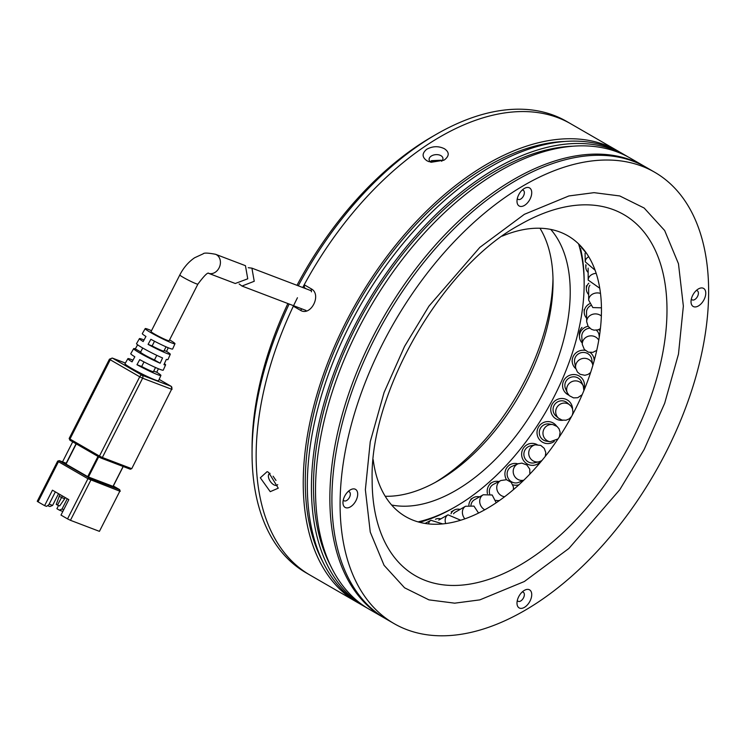<?xml version="1.0" encoding="UTF-8"?>
<svg xmlns="http://www.w3.org/2000/svg" width="745" height="745" viewBox="0 0 745 745"><rect width="100%" height="100%" fill="white"/><g stroke="black" fill="none" stroke-linecap="round" stroke-linejoin="round"><path stroke-width="1.12" d="M296.994 285.316A254.809 147.119 120 0 1 432.221 136.67A254.809 147.119 120 0 0 432.221 136.67L436.319 134.305A260.601 150.462 -60 0 1 566.619 121.398L570.717 123.763A260.601 150.462 120 0 0 423.365 147.426A260.601 150.462 120 0 0 304.211 284.767L311.177 288.79C322.194 294.415 310.73 317.025 300.291 310.209L293.334 306.186A260.601 150.462 120 0 0 310.116 575.14A260.601 150.462 -60 0 1 297.451 297.749M539.967 228.231A162.149 93.619 -60 0 1 553.032 282.066A162.149 93.619 -60 0 1 438.367 480.665A162.149 93.619 -60 0 1 385.212 496.263M302.74 287.514A260.601 150.462 -60 0 1 440.416 136.67A260.601 150.462 -60 0 1 570.717 123.763L617.81 150.946A260.601 150.462 -60 0 1 619.84 152.157M550.741 229.413A162.149 93.619 -60 0 1 556.757 362.042A162.149 93.619 -60 0 1 455.567 490.592A162.149 93.619 -60 0 1 391.628 505.008M431.15 162.27L440.491 160.752M578.548 243.848A181.845 104.989 -60 0 1 584.154 283.957A181.845 104.989 -60 0 1 455.567 506.665A181.845 104.989 -60 0 1 455.567 506.675L453.519 507.857A184.741 106.656 120 0 0 453.519 507.848A184.741 106.656 120 0 0 453.528 507.848A184.741 106.656 120 0 1 420.664 521.975M584.154 283.957L584.154 281.601A184.741 106.656 120 0 0 580.56 248.56M579.955 246.083A184.741 106.656 120 0 0 579.647 244.937M287.877 303.541A254.809 147.119 120 0 0 252.052 448.741L252.052 453.472A260.601 150.462 -60 0 1 289.144 304.025M552.986 278.593A170.838 98.638 -60 0 1 435.341 482.369M359.276 603.478A260.601 150.462 -60 0 1 357.209 602.323L306.027 572.775A260.601 150.462 -60 0 1 252.052 453.472M298.289 285.819A260.601 150.462 -60 0 1 436.319 134.305L432.221 136.67M455.567 506.675A181.845 104.989 -60 0 1 418.802 521.696M248.253 267.706L251.912 268.144L254.231 281.284L241.967 286.043L239.136 283.966M169.571 339.869A16.697 1.257 -153.1 0 1 174.973 343.734A16.697 1.257 -153.1 0 1 166.433 340.661A16.697 1.257 -153.1 0 1 151.002 332.717A16.697 1.257 -153.1 0 1 145.201 328.61L142.314 333.62A17.005 1.285 26.9 0 0 145.955 336.451L143.18 341.536A17.303 1.304 -153.1 0 1 139.427 338.63L136.549 343.641A17.61 1.332 26.9 0 0 142.658 347.971A17.61 1.332 26.9 0 0 162.559 357.945L160.156 363.225A17.908 1.35 -153.1 0 1 139.883 353.055A17.908 1.35 -153.1 0 1 133.662 348.651L130.775 353.661A18.215 1.378 26.9 0 0 134.826 356.79L132.042 361.874A18.513 1.397 -153.1 0 1 127.889 358.671A18.513 1.397 -153.1 0 1 132.973 360.17M139.427 338.63A17.303 1.304 -153.1 0 1 144.036 339.971M145.201 328.61A16.697 1.257 -153.1 0 1 151.505 330.696M127.889 358.671L125.002 363.69A18.821 1.425 26.9 0 0 131.539 368.309A18.821 1.425 26.9 0 0 148.935 377.268A18.821 1.425 26.9 0 0 158.564 380.732L160.911 375.452A18.513 1.397 -153.1 0 1 136.959 364.715L139.734 359.63A18.215 1.378 26.9 0 0 163.248 370.163L165.595 364.873A17.908 1.35 -153.1 0 1 163.937 364.659L166.34 359.388A17.61 1.332 26.9 0 0 167.942 359.593L170.288 354.303A17.303 1.304 -153.1 0 1 148.087 344.376L150.872 339.292A17.005 1.285 26.9 0 0 172.626 349.023L174.973 343.734M133.662 348.651A17.908 1.35 -153.1 0 1 135.311 348.874L137.62 344.786M142.714 347.999L140.591 352.18A10.132 0.764 26.9 0 0 144.111 354.667A10.132 0.764 26.9 0 0 154.466 359.937L156.795 355.346M179.815 274.952A10.132 0.764 -153.1 0 0 183.345 277.438A10.132 0.764 -153.1 0 0 192.694 282.253A10.132 0.764 -153.1 0 0 197.891 284.134L169.124 340.763A10.132 0.764 -153.1 0 1 163.928 338.891A10.132 0.764 -153.1 0 1 154.569 334.077A10.132 0.764 -153.1 0 1 151.049 331.59L179.815 274.952C183.521 267.725 188.438 262.007 194.566 257.789L203.199 253.812C203.907 252.723 208.013 252.881 215.529 254.278L245.45 265.686L247.74 278.807L235.262 283.491L208.647 273.35A10.132 8.242 -69.1 0 0 219.086 267.893A10.132 8.242 -69.1 0 0 216.497 254.743A10.132 8.242 -69.1 0 0 215.529 254.278M123.121 466.491L113.026 486.364L88.45 477.005L98.685 456.843M97.986 456.443L87.724 476.642L66.016 464.116L76.279 443.908M164.403 363.644A17.908 1.35 -153.1 0 1 165.595 364.873M158.387 368.756L156.748 372.258A18.513 1.397 -153.1 0 1 160.911 375.452M168.24 347.766L166.535 351.407A17.303 1.304 -153.1 0 1 170.288 354.303M87.724 476.642L88.45 477.005M76.167 443.843L66.016 464.116M144.008 361.921L141.671 366.512L136.959 364.715M153.712 371.103L156.748 372.258M141.671 366.512A10.132 0.764 26.9 0 0 153.433 371.653L155.528 367.527M154.504 341.238L152.129 345.922L148.087 344.376M164.17 350.504L166.535 351.407M152.129 345.922A10.132 0.764 26.9 0 0 163.891 351.063L166.042 346.835M135.311 348.874L140.693 351.985M154.466 359.937L160.156 363.225M58.538 505.482L56.899 508.714L59.358 510.129L62.04 509.021L67.264 498.74M62.533 461.853L72.703 441.841M66.081 463.204A1.741 1.415 110.9 0 1 66.454 462.719M59.311 460.624L57.654 461.127L58.455 461.695L87.938 478.718L67.534 518.883L60.988 515.093L68.829 499.653L52.448 490.191L44.607 505.641L38.051 501.86L58.455 461.695A1.155 0.67 -60 0 1 59.609 460.913L66.184 463.25L59.311 460.624A1.155 0.941 110.9 0 1 59.423 460.68M89.093 477.936A1.155 0.67 -60 0 0 87.938 478.718L119.824 491.197L99.43 531.353L70.44 520.308L90.834 480.143A1.155 0.941 -69.1 0 0 90.536 478.644L59.609 460.913M62.831 511.461L59.358 510.129M59.907 494.494L56.248 504.374L57.477 505.082L61.546 497.53L59.088 496.114M63.744 509.673L62.04 509.021M58.538 493.702L52.588 505.417L49.142 504.104M44.607 505.641L46.497 506.358L48.807 504.784L55.363 491.877M57.654 461.127L37.25 501.292L38.051 501.86M47.55 505.641L49.906 506.535L52.588 505.417M67.534 518.883L70.44 520.308M99.43 531.353L119.824 491.197A1.155 0.941 -69.1 0 0 119.526 489.689L90.536 478.644M62.366 495.919L61.546 497.53L64.694 498.731L65.271 497.595M64.694 498.731L59.684 505.92L57.477 505.082M588.159 272.502A11.007 8.53 -0.2 0 1 585.821 267.278A11.007 8.53 -0.2 0 1 586.091 265.369M589.9 285.233A8.689 7.236 180 0 0 589.789 285.391A8.689 7.236 180 0 0 588.662 288.967L588.671 300.17A8.689 7.236 -0 0 1 589.798 296.594A8.689 7.236 -0 0 1 600.498 293.409M588.662 294.601A11.007 9.173 -0 0 1 586.343 288.967A11.007 9.173 -0 0 1 587.777 284.441A11.007 9.173 -0 0 1 588.783 283.212M590.589 305.608A8.689 7.674 179 0 0 588.112 307.694A8.689 7.674 179 0 0 586.529 312.239L586.688 321.728A8.689 7.674 -1 0 1 588.28 317.174A8.689 7.674 -1 0 1 600.386 315.284A8.689 7.674 -1 0 1 601.355 315.982M586.632 318.208A11.007 9.722 -1 0 1 584.21 312.285A11.007 9.722 -1 0 1 586.222 306.521A11.007 9.722 -1 0 1 589.472 303.811M599.241 337.289L599.12 335.585A8.689 8.027 176.1 0 0 596.345 330.212M589.723 328.173A8.689 8.027 176.1 0 0 583.875 330.985A8.689 8.027 176.1 0 0 581.789 336.759L582.311 344.46A8.689 8.027 -3.9 0 1 584.397 338.696A8.689 8.027 -3.9 0 1 596.643 337.727A8.689 8.027 -3.9 0 1 598.757 340.223M582.208 342.989A11.007 10.169 -3.9 0 1 579.48 336.908A11.007 10.169 -3.9 0 1 582.124 329.607A11.007 10.169 -3.9 0 1 588.066 326.263M598.868 329.532A11.007 10.169 -3.9 0 1 600.097 331.18M581.975 327.409A11.007 10.169 176.1 0 0 579.331 334.71L579.48 336.908M591.726 359.202A8.689 8.297 169.8 0 0 577.17 354.834A8.689 8.297 169.8 0 0 574.628 362.275L575.689 368.16A8.689 8.297 -10.2 0 1 590.496 360.776A8.689 8.297 -10.2 0 1 592.787 365.078L591.726 359.202M575.792 368.645A11.007 10.514 -10.2 0 1 572.346 362.685A11.007 10.514 -10.2 0 1 575.568 353.251A11.007 10.514 -10.2 0 1 585.197 350.355M590.189 352.525A11.007 10.514 -10.2 0 1 594.007 358.792A11.007 10.514 -10.2 0 1 594.165 360.748M581.472 381.84A8.689 8.474 156.4 0 0 568.128 378.749A8.689 8.474 156.4 0 0 565.557 388.797L567.327 392.857A8.689 8.474 -23.6 0 1 582.059 383.964A8.689 8.474 -23.6 0 1 583.251 385.901L581.472 381.84M568.77 395.111A11.007 10.737 -23.6 0 1 566.694 376.998A11.007 10.737 -23.6 0 1 583.931 388.49M572.309 415.077L572.98 412.227L572.458 408.688L571.07 406.239L567.308 402.831A8.689 8.558 130.6 0 0 556.915 402.291A8.689 8.558 130.6 0 0 556.003 416.017L558.657 418.29A8.689 8.558 -49.4 0 1 559.57 404.563A8.689 8.558 -49.4 0 1 571.499 406.835M562.885 420.264A11.007 10.84 -49.4 0 1 555.649 400.382A11.007 10.84 -49.4 0 1 572.56 408.977M549.13 423.998A8.689 8.54 98.6 0 0 539.417 434.121A8.689 8.54 98.6 0 0 546.523 441.18L550.201 441.738A8.689 8.54 -81.4 0 1 547.435 425.535A8.689 8.54 -81.4 0 1 552.809 424.557L549.13 423.998M554.299 441.375A11.007 10.812 -81.4 0 1 537.173 434.531A11.007 10.812 -81.4 0 1 556.608 426.121M530.459 445.882A8.689 8.428 77.7 0 0 524.303 456.983A8.689 8.428 77.7 0 0 534.165 462.85L538.998 461.798A8.689 8.428 -102.3 0 1 533.727 445.333A8.689 8.428 -102.3 0 1 535.282 444.821L530.459 445.882M540.758 461.211A11.007 10.672 -102.3 0 1 522.161 457.672A11.007 10.672 -102.3 0 1 537.136 444.625M523.847 480.143A8.689 8.214 -112.6 0 1 513.659 474.332A8.689 8.214 -112.6 0 1 518.138 463.781L512.057 466.314A8.689 8.214 67.4 0 0 507.69 477.182A8.689 8.214 67.4 0 0 518.148 482.564A8.689 8.214 67.4 0 0 518.743 482.35L523.716 480.274M506.479 479.706A11.007 10.402 -112.6 0 1 511.163 464.172A11.007 10.402 -112.6 0 1 511.917 463.893A11.007 10.402 -112.6 0 1 517.952 463.856M518.986 484.725A11.007 10.402 -112.6 0 1 518.874 484.762A11.007 10.402 -112.6 0 1 512.811 484.79M487.426 493.637A11.007 10.03 -117.4 0 1 492.352 482.322A11.007 10.03 -117.4 0 1 494.745 481.475A11.007 10.03 -117.4 0 1 498.88 481.549M504.635 496.729A8.689 7.916 -117.4 0 1 497.027 489.828A8.689 7.916 -117.4 0 1 500.826 480.534L493.414 484.38A8.689 7.916 62.6 0 0 489.67 493.907M495.984 500.342A8.689 7.916 62.6 0 0 499.522 500.472M468.847 505.147A11.007 9.536 -119.5 0 1 473.308 497.725A11.007 9.536 -119.5 0 1 476.819 496.664A11.007 9.536 -119.5 0 1 479.547 496.859M484.771 509.785A8.689 7.525 -119.5 0 1 479.845 502.922A8.689 7.525 -119.5 0 1 483.244 494.764L474.453 499.746A8.689 7.525 60.5 0 0 470.97 505.157M450.986 513.78A11.007 8.949 -120 0 1 454.18 510.139A11.007 8.949 -120 0 1 458.492 509.152A11.007 8.949 -120 0 1 460.093 509.403M464.861 518.855A8.689 7.068 -120 0 1 462.449 513.342A8.689 7.068 -120 0 1 465.55 506.255L455.344 512.15A8.689 7.068 60 0 0 453.537 513.771M435.453 519.265A11.007 8.279 -119.5 0 1 440.099 518.716A11.007 8.279 -119.5 0 1 440.798 518.893M654.659 172.225L646.474 167.495A260.601 150.462 120 0 0 516.173 180.402A260.601 150.462 120 0 0 345.931 410.048A260.601 150.462 120 0 0 385.873 618.871L394.068 623.602A260.601 150.462 -60 0 1 354.117 414.779A260.601 150.462 -60 0 1 524.368 185.133A260.601 150.462 -60 0 1 654.659 172.225A260.601 150.462 -60 0 1 694.61 381.049A260.601 150.462 -60 0 1 524.368 610.695A260.601 150.462 -60 0 1 394.068 623.602M524.368 590.366L524.368 590.366A10.421 6.016 120 0 0 516.993 603.133A10.421 6.016 120 0 0 524.368 607.389A10.421 6.016 120 0 0 531.734 594.622A10.421 6.016 120 0 0 524.368 590.366M517.319 600.442A5.215 3.008 120 0 0 518.073 601.262A5.215 3.008 120 0 0 520.681 601.001A5.215 3.008 120 0 0 524.08 596.41A5.215 3.008 120 0 0 523.288 592.238A5.215 3.008 120 0 0 522.198 591.996M698.4 288.93L698.4 288.93A10.421 6.016 120 0 0 691.025 301.688A10.421 6.016 120 0 0 698.4 305.944A10.421 6.016 120 0 0 705.766 293.185A10.421 6.016 120 0 0 698.4 288.93M691.351 298.996A5.215 3.008 120 0 0 692.105 299.825A5.215 3.008 120 0 0 694.712 299.565A5.215 3.008 120 0 0 698.121 294.973A5.215 3.008 120 0 0 697.32 290.792A5.215 3.008 120 0 0 696.23 290.55M524.368 188.448L524.368 188.448A10.421 6.016 120 0 0 516.993 201.215A10.421 6.016 120 0 0 524.368 205.462A10.421 6.016 120 0 0 531.734 192.704A10.421 6.016 120 0 0 524.368 188.448M517.319 198.515A5.215 3.008 120 0 0 518.073 199.343A5.215 3.008 120 0 0 520.681 199.083A5.215 3.008 120 0 0 524.08 194.492A5.215 3.008 120 0 0 523.288 190.31A5.215 3.008 120 0 0 522.198 190.077M350.327 489.884L350.327 489.884A10.421 6.016 120 0 0 342.961 502.651A10.421 6.016 120 0 0 350.327 506.907A10.421 6.016 120 0 0 357.702 494.14A10.421 6.016 120 0 0 350.327 489.884M343.287 499.96A5.215 3.008 120 0 0 344.041 500.78A5.215 3.008 120 0 0 346.639 500.519A5.215 3.008 120 0 0 350.048 495.928A5.215 3.008 120 0 0 349.247 491.756A5.215 3.008 120 0 0 348.157 491.514M373.198 459.702A162.149 93.619 120 0 0 486.811 508.63A162.149 93.619 120 0 0 601.466 310.032A162.149 93.619 120 0 0 502.288 236.109M519.544 224.934L519.563 224.925A208.479 120.364 -60 0 1 666.989 310.032A208.479 120.364 -60 0 1 519.563 565.371A208.479 120.364 -60 0 1 372.146 480.255C369.455 392.736 442.428 266.347 519.563 224.925L519.563 224.925M430.135 161.972L431.495 160.659L441.31 160.222L442.12 160.79M430.927 162.224A6.947 4.368 175.2 0 1 429.111 159.588A6.947 4.368 175.2 0 1 433.208 155.156A6.947 4.368 175.2 0 1 440.928 155.658A6.947 4.368 175.2 0 1 442.958 158.424A6.947 4.368 175.2 0 1 441.645 161.283M426.913 160.743C421.949 157.214 421.866 153.405 426.643 149.317C432.594 146.057 438.526 145.862 444.439 148.749C449.384 152.129 449.459 155.78 444.663 159.719L443.685 160.324L428.887 161.656L426.913 160.743M270.239 491.663L260.312 477.796L267.129 471.65L268.619 472.367L278.267 488.189L270.239 491.663M357.209 602.323A260.601 150.462 -60 0 1 314.176 404.47A260.601 150.462 -60 0 1 470.458 174.609A260.601 150.462 -60 0 1 617.81 150.946M277.708 484.623A6.947 3.623 55.6 0 1 277.224 485.107A6.947 3.623 55.6 0 1 273.75 484.753A6.947 3.623 55.6 0 1 268.982 478.933A6.947 3.623 55.6 0 1 269.373 473.634A6.947 3.623 55.6 0 1 270.072 473.336M275.995 480.45L273.098 476.204M293.334 306.186L293.865 305.822M304.211 284.767L304.472 287.821L306.269 288.855M564.933 141.457A257.705 148.786 120 0 0 470.654 176.854A257.705 148.786 120 0 0 322.548 561.283M645.449 166.917A260.601 150.462 120 0 0 644.425 166.321A260.601 150.462 120 0 0 497.083 189.975A260.601 150.462 120 0 0 340.8 419.835A260.601 150.462 120 0 0 383.824 617.689A260.601 150.462 120 0 0 384.858 618.275M644.425 166.321L630.093 158.042A260.601 150.462 120 0 0 482.751 181.706A260.601 150.462 120 0 0 326.468 411.566A260.601 150.462 120 0 0 369.492 609.419L383.824 617.689M625.996 155.677L621.907 153.312A260.601 150.462 120 0 0 474.556 176.975A260.601 150.462 120 0 0 318.273 406.835A260.601 150.462 120 0 0 361.306 604.689L365.404 607.054A260.601 150.462 -60 0 1 322.371 409.201A260.601 150.462 -60 0 1 478.653 179.34A260.601 150.462 -60 0 1 625.996 155.677A260.601 150.462 -60 0 1 628.035 156.888M367.462 608.209A260.601 150.462 -60 0 1 365.404 607.054M573.129 146.188A257.705 148.786 120 0 0 478.839 181.584A257.705 148.786 120 0 0 330.743 566.014M101.227 458.138L129.993 469.099A1.155 0.941 -69.1 0 0 131.334 468.54L102.344 457.495L142.621 378.209L171.611 389.253L131.763 468.642L171.611 389.253A2.319 1.881 -69.1 0 0 171.015 386.245L142.025 375.201A2.319 1.881 110.9 0 1 142.621 378.209L139.715 376.784L99.448 456.07L102.344 457.495A1.155 0.941 110.9 0 1 101.003 458.054L99.551 457.337A1.155 0.67 -60 0 1 99.495 457.309A1.155 0.67 -60 0 1 99.448 456.07L69.965 439.047L110.232 359.76L139.715 376.784A2.319 1.341 -60 0 1 142.025 375.201L112.542 358.177L125.356 363.066M99.448 457.272L70.067 440.314A1.155 0.67 120 0 1 70.011 440.286L101.115 458.101L130.105 469.145L131.763 468.642M172.039 389.356L171.126 386.301L159.16 379.391L171.015 386.245A2.319 1.341 -60 0 1 171.126 386.301A2.319 1.341 -60 0 1 171.397 386.553M125.374 363.048L112.318 358.075A2.319 1.881 110.9 0 1 112.542 358.177A2.319 1.341 120 0 0 110.232 359.76L109.431 359.192L69.155 438.479L69.965 439.047A1.155 0.67 120 0 0 70.011 440.286L69.155 438.479M119.451 489.521A1.155 0.67 120 0 0 119.396 489.484L113.342 485.982L119.526 489.689M120.252 491.3L119.396 489.484A1.155 0.67 120 0 0 119.34 489.456M585.076 253.207L585.244 261.802A8.689 6.165 -1.1 0 1 585.682 259.781A8.689 6.165 -1.1 0 1 588.736 256.746M588.14 268.107L588.187 280.083A8.689 6.733 -0.2 0 1 588.932 277.336A8.689 6.733 -0.2 0 1 596.177 273.34M568.519 394.794A8.689 8.474 -23.6 0 1 567.327 392.857L569.32 395.688L573.548 397.886L577.729 397.718L582.171 394.673M540.544 461.295A8.689 8.428 -102.3 0 1 538.998 461.798L541.829 460.624M529.853 474.09L529.76 469.182L526.892 465.001L521.882 463.12L518.138 463.781A8.689 8.214 -112.6 0 1 518.734 463.558M445.696 523.558A8.689 6.537 -119.5 0 1 445.175 520.895A8.689 6.537 -119.5 0 1 447.996 514.814L460.699 520.224M428.505 523.893A8.689 5.941 -118.4 0 1 430.899 520.299L442.716 523.903M524.368 581.51L568.882 548.469L619.765 489.716L644.155 449.477L664.661 403.315L678.471 354.136L683.361 306.121L678.471 263.749L664.661 230.522L644.155 208.032L619.765 195.954L594.035 192.657L568.882 195.954L524.368 214.318L479.845 247.368L428.962 306.111L404.572 346.36L384.066 392.513L370.256 441.692L365.367 489.716L370.256 532.079L384.066 565.315L404.572 587.805L428.962 599.874L454.692 603.171L479.845 599.874L524.368 581.51M302.116 308.961L300.291 310.209M311.177 288.79L311.429 291.835M455.567 506.665L453.519 507.848M241.967 286.043L305.99 310.442M251.912 268.144L311.345 290.792M197.891 284.134C204.223 275.659 207.855 272.055 208.786 273.331L208.311 273.219M112.318 358.075L109.431 359.192M113.128 486.392L123.223 466.528M65.821 463.977L76.074 443.787M579.917 245.654L586.837 253.766M585.244 261.802L595.106 270.239M588.187 280.083L599.753 288.24M585.812 264.708L585.821 267.278M588.671 300.17L592.824 307.573L601.448 307.825M586.343 285.773L586.343 288.967M586.688 321.728L588.112 326.338L591.437 329.318L594.054 330.156L597.965 329.867L600.396 328.666M584.164 309.575L584.21 312.285M582.311 344.46L584.341 349.489L588.317 352.143L592.852 352.357L596.745 350.374M593.7 357.106L594.007 358.792M575.689 368.16L577.44 372.034L580.169 374.297L584.881 375.284L588.075 374.409L590.617 372.519M572.048 361.008L572.346 362.685M583.084 379.745L583.596 380.909M583.884 390.641L583.251 385.901M562.922 388.564L563.434 389.719M568.053 400.419L568.817 401.071M558.657 418.29L562.019 420.078L566.051 420.208L569.199 418.876L571.536 416.52M553.731 417.126L554.494 417.777M548.432 421.549L549.484 421.707M550.201 441.738L557.977 438.945M559.365 436.859L560.147 432.258L559.067 428.869L557.12 426.522L552.809 424.557M545.126 443.312L546.178 443.471M528.577 443.918L529.965 443.62M545.265 456.378L545.796 452.625L544.278 448.369L540.768 445.417L535.282 444.821M533.28 465.42L534.659 465.113M517.896 485.209L518.939 484.771M509.431 464.899L511.163 464.172M500.826 480.534L506.507 479.715L511.247 482.387L513.417 486.895L513.398 489.661M490.229 483.421L492.352 482.322M483.244 494.764L492.175 494.987L496.198 502.763M470.793 499.15L473.308 497.725M465.55 506.255L473.941 506.088L478.551 513.054M451.265 511.824L454.18 510.139M438.712 520.075L447.996 514.814M425.078 523.446L430.899 520.299M417.572 521.742L423.244 523.12"/></g></svg>

